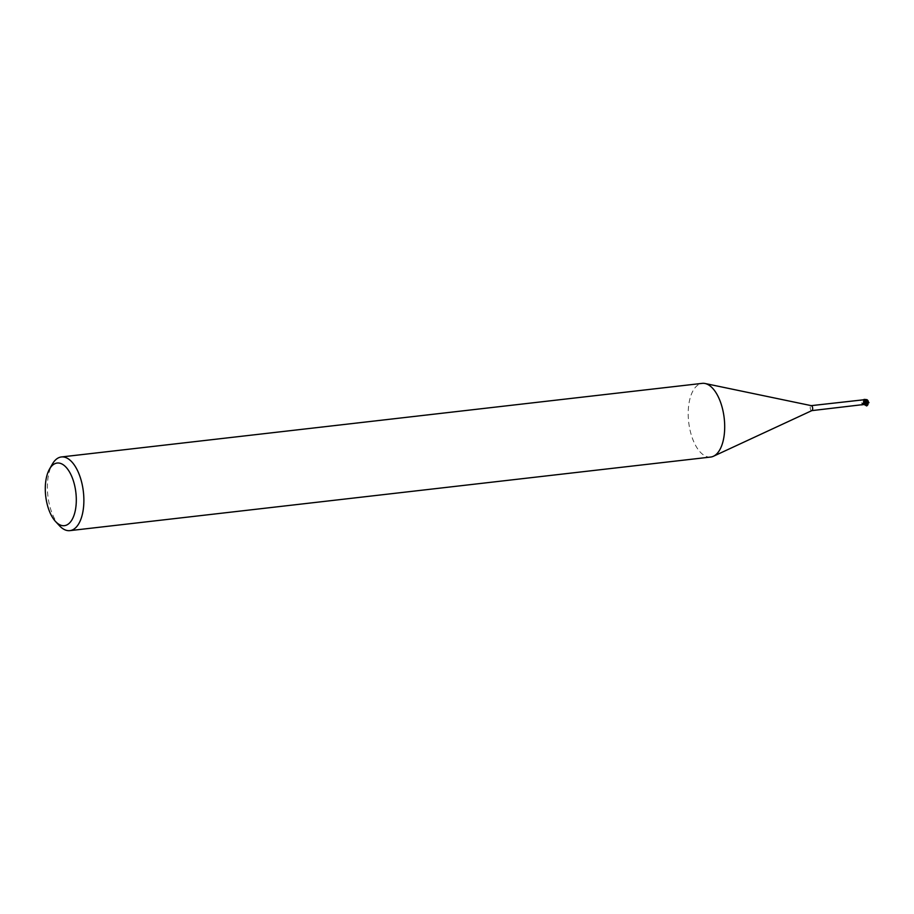 <?xml version="1.0" encoding="UTF-8"?>
<svg xmlns="http://www.w3.org/2000/svg" width="914" height="914" viewBox="0 0 914 914"><rect width="100%" height="100%" fill="white"/><g stroke="black" fill="none" stroke-linecap="round" stroke-linejoin="round"><path stroke-width="0.69" stroke-dasharray="4.57 3.43" d="M710.681 457.046A37.086 17.869 83.4 0 1 689.202 425.833A37.086 17.869 83.4 0 1 698.856 384.463A37.086 17.869 83.4 0 1 702.215 383.366M811.883 410.603A2.502 1.211 83.4 0 1 811.735 410.637A2.502 1.211 83.4 0 1 810.284 408.524A2.502 1.211 83.4 0 1 810.935 405.736A2.502 1.211 83.4 0 1 811.164 405.656L811.255 405.645M59.41 525.687A37.086 17.869 83.4 0 1 52.338 464.141M865.044 404.308L864.164 404.765A2.685 1.291 83.4 0 1 863.787 404.571A2.685 1.291 83.4 0 0 864.164 404.765L864.37 404.594A2.502 1.211 83.4 0 1 863.81 404.399L861.354 403.017L860.554 400.115L863.787 399.624M863.89 404.182L866.015 402.868L863.764 404.753L863.513 402.8A1.2 0.571 83.4 0 1 863.833 404.205L863.433 401.92L863.993 399.441L863.81 404.399M860.942 399.944L860.942 399.944A3.016 2.022 172.3 0 0 862.37 399.921M864.347 404.594L863.444 404.571M862.793 404.399A2.868 0.994 31.1 0 0 862.61 404.388A2.868 0.994 31.1 0 0 862.405 404.376A2.868 0.994 31.1 0 0 861.845 404.753M866.015 402.868L866.883 401.212L863.524 402.8A2.388 1.154 83.4 0 1 863.376 402.229A2.388 1.154 83.4 0 1 863.49 400.138A2.388 1.154 83.4 0 1 863.81 399.612M861.354 403.017A3.028 2.022 172.3 0 0 863.524 402.8L863.433 401.932M863.524 399.829A2.868 1.919 172.3 0 1 860.554 400.115M863.513 402.8L863.353 401.92L867.9 400.321M863.559 402.823L864.267 399.361M864.861 402.206L863.879 404.845L864.861 402.206M866.792 401.246L867.02 399.692M866.506 399.749A2.639 1.268 83.4 0 1 866.563 399.829A2.296 1.097 13.9 0 1 868.026 400.926A2.296 1.097 13.9 0 1 867.866 401.623A2.593 1.245 32.3 0 0 866.918 400.64M864.061 404.822L865.524 404.182A2.639 1.268 83.4 0 1 865.33 403.954L867.889 401.714A2.593 1.874 -177.3 0 1 868.072 402.777M864.05 404.811L864.061 404.811A2.776 1.337 83.4 0 1 863.776 404.651L864.804 403.977A2.776 1.337 83.4 0 0 864.998 404.251L865.33 403.954M863.147 404.388A4.182 2.799 172.3 0 0 863.833 404.205L863.764 404.753M867.009 400.652A2.696 1.291 -147.7 0 1 867.946 401.657L867.866 401.623M867.74 400.732L866.723 400.618M868.174 402.754A2.696 1.942 2.7 0 0 867.946 401.657L864.998 404.251M865.524 404.182L864.301 404.616M865.684 399.532L866.563 399.829M866.883 401.212L867.066 400.515M866.712 405.942L864.667 404.068L863.307 404.034M861.502 404.902L862.61 404.388M862.405 404.376L863.753 403.371M863.776 402.526L863.376 403.931M860.485 400.115L863.616 399.795"/><path stroke-width="1.37" d="M49.493 469.145L52.338 464.141A37.086 17.869 83.4 0 1 58.028 458.051A37.086 17.869 83.4 0 1 61.398 456.954L702.215 383.366A37.086 17.869 83.4 0 1 705.071 383.503A37.086 17.869 83.4 0 1 724.116 417.481A37.086 17.869 83.4 0 1 714.051 455.949A37.086 17.869 83.4 0 1 713.423 456.269A37.086 17.869 83.4 0 1 710.681 457.046L69.864 530.634A37.086 17.869 83.4 0 1 59.41 525.687L55.503 521.46A31.522 15.184 83.4 0 1 49.493 469.145A31.522 15.184 83.4 0 1 54.326 463.969A31.522 15.184 83.4 0 1 74.891 486.568A31.522 15.184 83.4 0 1 67.248 524.739A31.522 15.184 83.4 0 1 55.503 521.46M811.164 405.656A2.502 1.211 83.4 0 1 811.358 405.667A2.502 1.211 83.4 0 1 812.637 407.964A2.502 1.211 83.4 0 1 811.963 410.557A2.502 1.211 83.4 0 1 811.918 410.58A2.502 1.211 83.4 0 1 811.883 410.603M61.398 456.954A37.086 17.869 83.4 0 1 82.877 488.167A37.086 17.869 83.4 0 1 73.223 529.537A37.086 17.869 83.4 0 1 69.864 530.634M862.793 404.399A2.868 0.994 31.1 0 1 863.444 404.571L861.536 404.913L863.753 403.371L863.856 399.955L864.644 401.417A1.2 0.571 83.4 0 1 864.324 400.001L864.393 399.452M862.005 404.708A3.016 1.04 31.1 0 1 862.119 404.708L811.826 410.626M866.015 399.567L864.107 399.395A2.776 1.337 83.4 0 1 864.381 399.555L867.774 400.698L868.3 402.183L864.724 401.417L864.873 402.309L864.37 399.452L864.644 401.395A3.028 1.051 31.1 0 0 863.547 401.566M868.78 402.914L864.793 402.251L864.644 401.417A2.388 1.154 83.4 0 1 864.77 401.977A2.388 1.154 83.4 0 1 864.667 404.068M811.255 405.645L863.616 399.795M864.107 399.395L863.981 399.441A2.685 1.291 83.4 0 1 864.37 399.635A2.685 1.291 83.4 0 0 863.981 399.441L863.422 399.864M867.797 400.481A2.685 2.685 0 0 0 867.02 399.692L866.369 399.601A2.639 1.268 83.4 0 1 866.506 399.749M868.037 402.857L866.849 403.828M868.209 402.171L868.026 402.891M868.974 402.503L867.774 402.868M868.174 401.212A2.411 1.154 -166.1 0 0 868.129 400.949A2.411 1.154 -166.1 0 0 866.061 399.624L865.684 399.532A2.776 1.337 -96.6 0 0 865.649 399.509L866.849 399.647M866.369 399.601L865.078 399.441M868.3 402.183L868.094 402.903L868.3 402.183M864.85 401.989C867.512 403.143 868.483 404.125 867.763 404.936L863.776 402.526L864.77 401.977M863.307 404.034L866.712 405.942L867.763 404.936M867.786 400.698L864.324 399.989A4.182 1.44 31.1 0 0 863.856 399.955M811.918 410.58L713.423 456.269M863.776 402.526L863.376 403.931M811.358 405.667L705.071 383.503M868.289 402.297A2.776 2.776 0 0 0 868.129 400.949"/></g></svg>
